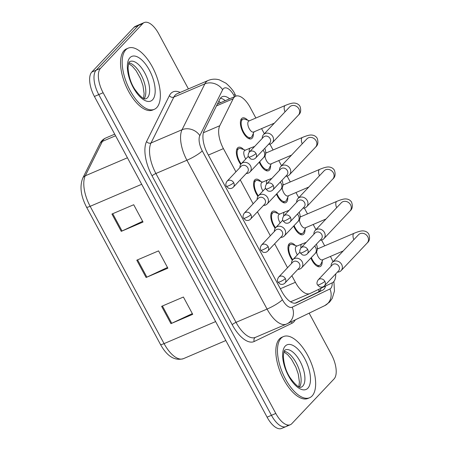 <?xml version="1.0" encoding="UTF-8"?>
<svg xmlns="http://www.w3.org/2000/svg" width="451" height="451" viewBox="0 0 451 451"><rect width="100%" height="100%" fill="white"/><g stroke="black" fill="none" stroke-linecap="round" stroke-linejoin="round"><path stroke-width="0.68" d="M275.155 228.33A11.309 5.153 -113.1 0 1 271.97 211.857A11.309 5.153 -113.1 0 1 272.804 211.265A11.309 5.153 -113.1 0 1 278.092 213.503M257.949 196.371A11.309 5.153 -113.1 0 1 254.764 179.898A11.309 5.153 -113.1 0 1 255.599 179.306A11.309 5.153 -113.1 0 1 260.887 181.544M240.738 164.418A11.309 5.153 -113.1 0 1 237.559 147.945A11.309 5.153 -113.1 0 1 238.393 147.353A11.309 5.153 -113.1 0 1 243.681 149.591M292.361 260.283A11.309 5.153 -113.1 0 1 289.176 243.811A11.309 5.153 -113.1 0 1 290.01 243.219A11.309 5.153 -113.1 0 1 295.298 245.457M304.972 229.283A11.309 5.153 -113.1 0 1 303.771 234.063A11.309 5.153 -113.1 0 1 302.937 234.65A11.309 5.153 -113.1 0 1 293.663 226.064M287.766 197.329A11.309 5.153 -113.1 0 1 286.565 202.104A11.309 5.153 -113.1 0 1 285.731 202.696A11.309 5.153 -113.1 0 1 276.457 194.105M270.561 165.37A11.309 5.153 -113.1 0 1 269.36 170.151A11.309 5.153 -113.1 0 1 268.525 170.743A11.309 5.153 -113.1 0 1 259.252 162.151M253.355 133.417A11.309 5.153 -113.1 0 1 252.154 138.192A11.309 5.153 -113.1 0 1 251.32 138.784A11.309 5.153 -113.1 0 1 242.593 131.416A11.309 5.153 -113.1 0 1 241.595 118.579A11.309 5.153 -113.1 0 1 242.429 117.993A11.309 5.153 -113.1 0 1 247.717 120.231M322.177 261.236A11.309 5.153 -113.1 0 1 320.977 266.017A11.309 5.153 -113.1 0 1 320.142 266.609A11.309 5.153 -113.1 0 1 310.869 258.017M291.859 275.724L295.399 282.303A19.957 9.088 66.9 0 0 309.922 293.578A19.957 9.088 66.9 0 0 310.096 293.5L332.274 282.788A19.957 9.088 66.9 0 0 333.577 281.824A19.957 9.088 66.9 0 0 335.713 273.904M290.523 301.809L309.922 293.578M332.968 261.794A19.957 9.088 66.9 0 0 330.938 257.448L330.391 256.439M255.869 118.032L250.192 107.496A19.957 9.088 66.9 0 0 235.676 96.215A19.957 9.088 66.9 0 0 233.184 98.752L219.761 125.739A19.957 9.088 66.9 0 0 223.42 148.621L235.924 171.837M240.242 179.859L253.129 203.79M257.448 211.812L270.335 235.749M274.653 243.771L287.541 267.702M324.692 245.857L321.546 240.017M315.959 229.632L313.186 224.485M307.486 213.898L304.34 208.058M298.754 197.679L295.98 192.526M290.281 181.945L287.135 176.104M281.542 165.72L278.774 160.573M273.075 149.986L269.929 144.151M264.337 133.767L261.569 128.614M309.155 313.157L331.434 354.542A19.957 9.088 -113.1 0 1 334.078 378.913L291.797 423.681A19.957 9.088 -113.1 0 1 290.32 424.724A19.957 9.088 -113.1 0 1 275.803 413.449L103.121 92.737A19.957 9.088 -113.1 0 1 100.477 68.36L142.758 23.593L138.401 25.453A19.957 9.088 -113.1 0 1 139.872 24.41A19.957 9.088 -113.1 0 0 138.401 25.453L96.119 70.226L138.401 25.453L134.043 27.319A19.957 9.088 -113.1 0 1 135.52 26.276L144.23 22.55A19.957 9.088 -113.1 0 1 158.746 33.831L188.411 88.92M103.121 92.737L98.763 94.597A19.957 9.088 -113.1 0 1 96.119 70.226A19.957 9.088 -113.1 0 0 98.763 94.597L271.446 415.309L98.763 94.597L94.406 96.458A19.957 9.088 -113.1 0 1 91.767 72.087L134.043 27.319M287.439 425.547A19.957 9.088 -113.1 0 1 285.968 426.59A19.957 9.088 -113.1 0 1 271.446 415.309A19.957 9.088 -113.1 0 0 285.968 426.59L281.61 428.45A19.957 9.088 -113.1 0 1 267.093 417.169L94.406 96.458M161.627 306.336L183.405 297.029L192.724 314.33L170.946 323.643L161.627 306.336M111.933 214.045L133.71 204.737L143.029 222.039L121.251 231.352L111.933 214.045M136.777 260.193L158.56 250.88L167.873 268.187L146.096 277.495L136.777 260.193M167.484 267.46L146.879 277.145A5.322 0.919 151.7 0 1 146.096 277.495M142.64 221.317L122.035 230.997A5.322 0.919 151.7 0 1 121.251 231.352M192.335 313.608L171.73 323.288A5.322 0.919 151.7 0 1 170.946 323.643M229.649 98.792A19.957 9.088 66.9 0 0 222.298 96.689A19.957 9.088 66.9 0 0 219.806 99.22L204.038 130.931A19.957 9.088 66.9 0 0 207.697 153.814L281.875 291.583A19.957 9.088 66.9 0 0 296.397 302.858A19.957 9.088 66.9 0 0 296.572 302.779L322.634 290.19A19.957 9.088 66.9 0 0 323.936 289.226A19.957 9.088 66.9 0 0 325.594 286.019M321.157 288.161A19.957 9.088 -113.1 0 1 319.579 291.087A19.957 9.088 -113.1 0 1 318.282 292.056L295.275 303.162M142.758 23.593A19.957 9.088 -113.1 0 1 144.23 22.55M220.392 98.25A19.957 9.088 -113.1 0 1 225.291 100.658M317.493 248.958A5.987 2.729 -113.1 0 1 317.701 248.845L354.069 233.297C358.489 231.431 361.657 230.641 363.568 230.94C365.8 231.166 367.531 232.197 368.755 234.018C370.141 238.015 369.628 241.003 367.215 242.971A5.987 5.226 -136.6 0 0 367.762 236.764A5.987 5.226 -136.6 0 0 367.576 236.442A5.987 5.226 -136.6 0 0 358.511 234.751L332.387 262.409A5.987 5.226 -136.6 0 0 331.113 266.18M322.91 259.641L320.926 263.998A9.978 4.544 -113.1 0 1 320.357 264.861A9.978 4.544 -113.1 0 1 319.618 265.385A9.978 4.544 -113.1 0 1 311.325 257.532M337.399 272.116A5.987 5.226 -136.6 0 0 339.535 271.711A5.987 5.226 -136.6 0 0 341.091 270.634A5.987 5.226 -136.6 0 0 341.638 264.427A5.987 5.226 -136.6 0 0 333.943 261.332A5.987 5.226 -136.6 0 0 332.387 262.409M324.855 281.339A4.324 3.777 -136.6 0 1 324.461 285.821L338.549 270.904A4.324 3.777 -136.6 0 0 338.943 266.423A4.324 3.777 -136.6 0 0 333.385 264.185A4.324 3.777 -136.6 0 0 332.257 264.968L318.175 279.879C316.844 281.954 316.619 283.623 317.51 284.902A4.324 0.75 151.7 0 0 319.872 284.384A4.324 0.75 -28.3 0 0 324.855 281.339A4.324 3.777 -136.6 0 0 318.175 279.879M343.194 250.965L322.409 259.855A5.987 2.729 -113.1 0 1 318.739 257.589A5.987 2.729 -113.1 0 1 316.619 251.511M297.395 254.849A5.987 2.729 -113.1 0 1 296.014 246.562A5.987 2.729 -113.1 0 1 296.459 246.252L306.285 242.294M297.869 269.36A5.987 5.226 -136.6 0 0 300.005 268.954A5.987 5.226 -136.6 0 0 301.561 267.871A5.987 5.226 -136.6 0 0 301.527 260.768A5.987 5.226 -136.6 0 0 294.413 258.57A5.987 5.226 -136.6 0 0 292.857 259.652A5.987 5.226 -136.6 0 0 291.583 263.423M292.784 259.731A9.978 4.544 -113.1 0 1 289.796 244.966A9.978 4.544 -113.1 0 1 290.534 244.442A9.978 4.544 -113.1 0 1 292.44 244.459L296.961 246.037M285.331 278.577A4.324 3.777 -136.6 0 1 284.931 283.059L299.019 268.148A4.324 3.777 -136.6 0 0 299.413 263.666A4.324 3.777 -136.6 0 0 293.855 261.428A4.324 3.777 -136.6 0 0 292.733 262.211L278.645 277.123C277.314 279.192 277.094 280.866 277.985 282.14A4.324 0.75 151.7 0 0 280.342 281.621A4.324 0.75 -28.3 0 0 285.331 278.577A4.324 3.777 -136.6 0 0 278.645 277.123M300.287 217.004A5.987 2.729 -113.1 0 1 300.496 216.886L336.863 201.343C341.283 199.472 344.446 198.688 346.362 198.981C348.595 199.212 350.326 200.238 351.543 202.059C352.936 206.062 352.423 209.044 350.01 211.012A5.987 5.226 -136.6 0 0 350.557 204.81A5.987 5.226 -136.6 0 0 350.371 204.489A5.987 5.226 -136.6 0 0 341.306 202.792L315.181 230.455A5.987 5.226 -136.6 0 0 313.907 234.227M305.699 227.682L303.715 232.04A9.978 4.544 -113.1 0 1 303.151 232.908A9.978 4.544 -113.1 0 1 302.412 233.426A9.978 4.544 -113.1 0 1 294.12 225.579M320.193 240.163A5.987 5.226 -136.6 0 0 322.33 239.757A5.987 5.226 -136.6 0 0 323.886 238.675A5.987 5.226 -136.6 0 0 324.432 232.474A5.987 5.226 -136.6 0 0 316.737 229.373A5.987 5.226 -136.6 0 0 315.181 230.455M307.255 253.862C305.953 255.187 304.335 255.52 302.401 254.866L300.304 252.943A4.324 0.75 151.7 0 0 302.666 252.425A4.324 0.75 -28.3 0 0 307.65 249.38A4.324 3.777 -136.6 0 1 307.255 253.862L321.337 238.945A4.324 3.777 -136.6 0 0 321.738 234.469A4.324 3.777 -136.6 0 0 316.179 232.231A4.324 3.777 -136.6 0 0 315.052 233.009L300.969 247.926A5.987 2.729 -113.1 0 1 301.46 244.233A5.987 2.729 -113.1 0 1 301.905 243.923M325.988 219.011L305.203 227.896A5.987 2.729 -113.1 0 1 301.527 225.635A5.987 2.729 -113.1 0 1 299.413 219.552M283.081 185.045A5.987 2.729 -113.1 0 1 283.29 184.933L319.658 169.384C324.077 167.518 327.24 166.729 329.151 167.028C331.389 167.259 333.12 168.285 334.338 170.106C335.73 174.109 335.217 177.091 332.804 179.058A5.987 5.226 -136.6 0 0 333.351 172.851A5.987 5.226 -136.6 0 0 333.165 172.53A5.987 5.226 -136.6 0 0 324.1 170.839L297.976 198.502A5.987 5.226 -136.6 0 0 296.702 202.268M288.493 195.728L286.509 200.086A9.978 4.544 -113.1 0 1 285.945 200.949A9.978 4.544 -113.1 0 1 285.207 201.473A9.978 4.544 -113.1 0 1 276.914 193.62M302.987 208.21A5.987 5.226 -136.6 0 0 305.118 207.804A5.987 5.226 -136.6 0 0 306.68 206.721A5.987 5.226 -136.6 0 0 307.227 200.515A5.987 5.226 -136.6 0 0 299.532 197.42A5.987 5.226 -136.6 0 0 297.976 198.502M290.049 221.909C288.747 223.234 287.124 223.566 285.195 222.907L283.098 220.99A4.324 0.75 151.7 0 0 285.46 220.471A4.324 0.75 -28.3 0 0 290.444 217.427A4.324 3.777 -136.6 0 1 290.049 221.909L304.132 206.992A4.324 3.777 -136.6 0 0 304.526 202.51A4.324 3.777 -136.6 0 0 298.974 200.272A4.324 3.777 -136.6 0 0 297.846 201.056L283.764 215.973A5.987 2.729 -113.1 0 1 284.254 212.28A5.987 2.729 -113.1 0 1 284.699 211.964L289.08 210.335M308.783 187.058L287.992 195.943A5.987 2.729 -113.1 0 1 284.322 193.676A5.987 2.729 -113.1 0 1 282.202 187.599M265.876 153.092A5.987 2.729 -113.1 0 1 266.084 152.979L302.452 137.431C306.872 135.559 310.034 134.776 311.945 135.069C314.184 135.3 315.909 136.326 317.132 138.147C318.524 142.15 318.011 145.132 315.593 147.099A5.987 5.226 -136.6 0 0 316.145 140.898A5.987 5.226 -136.6 0 0 315.959 140.577A5.987 5.226 -136.6 0 0 306.889 138.88L280.764 166.543A5.987 5.226 -136.6 0 0 279.496 170.315M271.288 163.769L269.303 168.127A9.978 4.544 -113.1 0 1 268.74 168.995A9.978 4.544 -113.1 0 1 268.001 169.52A9.978 4.544 -113.1 0 1 259.708 161.667M285.782 176.251A5.987 5.226 -136.6 0 0 287.913 175.845A5.987 5.226 -136.6 0 0 289.469 174.762A5.987 5.226 -136.6 0 0 290.021 168.561A5.987 5.226 -136.6 0 0 282.326 165.461A5.987 5.226 -136.6 0 0 280.764 166.543M272.844 189.95C271.536 191.275 269.918 191.607 267.984 190.953L265.893 189.031A4.324 0.75 151.7 0 0 268.249 188.512A4.324 0.75 -28.3 0 0 273.238 185.468A4.324 3.777 -136.6 0 1 272.844 189.95L286.926 175.039A4.324 3.777 -136.6 0 0 287.321 170.557A4.324 3.777 -136.6 0 0 281.762 168.319A4.324 3.777 -136.6 0 0 280.64 169.097L266.552 184.014A5.987 2.729 -113.1 0 1 267.048 180.321A5.987 2.729 -113.1 0 1 267.488 180.011L271.874 178.382M291.577 155.099L270.786 163.984A5.987 2.729 -113.1 0 1 267.116 161.723A5.987 2.729 -113.1 0 1 264.996 155.64M274.366 123.146L253.58 132.03A5.987 2.729 -113.1 0 1 248.963 128.129A5.987 2.729 -113.1 0 1 248.433 121.336A5.987 2.729 -113.1 0 1 248.873 121.02L285.246 105.472C289.666 103.606 292.829 102.822 294.74 103.116C296.978 103.347 298.703 104.373 299.926 106.194C301.313 110.196 300.806 113.178 298.387 115.146A5.987 5.226 -136.6 0 0 298.934 108.939A5.987 5.226 -136.6 0 0 298.754 108.618A5.987 5.226 -136.6 0 0 289.683 106.926L263.559 134.59A5.987 5.226 -136.6 0 0 262.285 138.361M254.082 131.816L252.098 136.174A9.978 4.544 -113.1 0 1 251.534 137.042A9.978 4.544 -113.1 0 1 250.795 137.561A9.978 4.544 -113.1 0 1 243.095 131.061A9.978 4.544 -113.1 0 1 242.215 119.735A9.978 4.544 -113.1 0 1 242.954 119.216A9.978 4.544 -113.1 0 1 244.854 119.233L249.375 120.806M268.57 144.297A5.987 5.226 -136.6 0 0 270.707 143.892A5.987 5.226 -136.6 0 0 272.263 142.809A5.987 5.226 -136.6 0 0 272.81 136.602A5.987 5.226 -136.6 0 0 265.115 133.507A5.987 5.226 -136.6 0 0 263.559 134.59M255.632 157.997C254.33 159.321 252.712 159.654 250.779 159L248.687 157.078A4.324 0.75 151.7 0 0 251.044 156.559A4.324 0.75 -28.3 0 0 256.033 153.515A4.324 3.777 -136.6 0 1 255.632 157.997L269.721 143.08A4.324 3.777 -136.6 0 0 270.115 138.598A4.324 3.777 -136.6 0 0 264.557 136.365A4.324 3.777 -136.6 0 0 263.435 137.143L249.347 152.06A5.987 2.729 -113.1 0 1 249.843 148.368A5.987 2.729 -113.1 0 1 250.282 148.058L254.668 146.428M280.189 222.895A5.987 2.729 -113.1 0 1 278.808 214.608A5.987 2.729 -113.1 0 1 279.254 214.293L284.699 211.964M280.663 237.406A5.987 5.226 -136.6 0 0 282.8 237A5.987 5.226 -136.6 0 0 284.355 235.918A5.987 5.226 -136.6 0 0 284.322 228.809A5.987 5.226 -136.6 0 0 277.207 226.616A5.987 5.226 -136.6 0 0 275.651 227.699A5.987 5.226 -136.6 0 0 274.377 231.47M275.578 227.778A9.978 4.544 -113.1 0 1 272.59 213.007A9.978 4.544 -113.1 0 1 273.329 212.489A9.978 4.544 -113.1 0 1 275.234 212.506L279.755 214.078M268.12 246.624A4.324 3.777 -136.6 0 1 267.725 251.106L281.813 236.189A4.324 3.777 -136.6 0 0 282.208 231.707A4.324 3.777 -136.6 0 0 276.649 229.474A4.324 3.777 -136.6 0 0 275.527 230.252L261.439 245.169C260.109 247.238 259.889 248.913 260.774 250.187A4.324 0.75 151.7 0 0 263.136 249.668A4.324 0.75 -28.3 0 0 268.12 246.624A4.324 3.777 -136.6 0 0 261.439 245.169M262.984 190.936A5.987 2.729 -113.1 0 1 261.603 182.649A5.987 2.729 -113.1 0 1 262.048 182.339L267.488 180.011M263.457 205.447A5.987 5.226 -136.6 0 0 265.594 205.042A5.987 5.226 -136.6 0 0 267.15 203.965A5.987 5.226 -136.6 0 0 267.11 196.856A5.987 5.226 -136.6 0 0 260.001 194.663A5.987 5.226 -136.6 0 0 258.446 195.74A5.987 5.226 -136.6 0 0 257.171 199.511M258.372 195.824A9.978 4.544 -113.1 0 1 255.384 181.054A9.978 4.544 -113.1 0 1 256.123 180.53A9.978 4.544 -113.1 0 1 258.028 180.547L262.544 182.125M250.914 214.67A4.324 3.777 -136.6 0 1 250.519 219.147L264.607 204.235A4.324 3.777 -136.6 0 0 265.002 199.754A4.324 3.777 -136.6 0 0 259.443 197.515A4.324 3.777 -136.6 0 0 258.322 198.299L244.233 213.21C242.903 215.279 242.677 216.954 243.568 218.233A4.324 0.75 151.7 0 0 245.93 217.715A4.324 0.75 -28.3 0 0 250.914 214.67A4.324 3.777 -136.6 0 0 244.233 213.21M245.778 158.983A5.987 2.729 -113.1 0 1 244.397 150.696A5.987 2.729 -113.1 0 1 244.842 150.38L250.282 148.058M246.252 173.494A5.987 5.226 -136.6 0 0 248.388 173.088A5.987 5.226 -136.6 0 0 249.944 172.006A5.987 5.226 -136.6 0 0 249.905 164.897A5.987 5.226 -136.6 0 0 242.796 162.704A5.987 5.226 -136.6 0 0 241.24 163.786A5.987 5.226 -136.6 0 0 239.966 167.558M241.167 163.865A9.978 4.544 -113.1 0 1 238.179 149.095A9.978 4.544 -113.1 0 1 238.917 148.576A9.978 4.544 -113.1 0 1 240.817 148.593L245.338 150.166M233.708 182.711A4.324 3.777 -136.6 0 1 233.314 187.193L247.402 172.276A4.324 3.777 -136.6 0 0 247.796 167.795A4.324 3.777 -136.6 0 0 242.238 165.562A4.324 3.777 -136.6 0 0 241.11 166.34L227.028 181.257C225.692 183.326 225.472 185 226.363 186.274A4.324 0.75 151.7 0 0 228.725 185.756A4.324 0.75 -28.3 0 0 233.708 182.711A4.324 3.777 -136.6 0 0 227.028 181.257M281.024 338.301A33.256 15.148 -113.1 0 1 283.482 336.564A33.256 15.148 -113.1 0 1 309.144 358.235A33.256 15.148 -113.1 0 1 312.086 395.984A33.256 15.148 -113.1 0 1 309.628 397.726A33.256 15.148 -113.1 0 1 283.967 376.055A33.256 15.148 -113.1 0 1 281.024 338.301M309.628 397.726L307.994 398.425A33.256 15.148 -113.1 0 1 282.332 376.754A33.256 15.148 -113.1 0 1 279.394 339A33.256 15.148 -113.1 0 1 281.852 337.263L283.482 336.564M125.733 49.892A33.256 15.148 -113.1 0 1 128.191 48.156A33.256 15.148 -113.1 0 1 153.853 69.826A33.256 15.148 -113.1 0 1 156.79 107.575A33.256 15.148 -113.1 0 1 154.338 109.317A33.256 15.148 -113.1 0 1 128.676 87.646A33.256 15.148 -113.1 0 1 125.733 49.892M154.338 109.317L152.703 110.016A33.256 15.148 -113.1 0 1 127.041 88.345A33.256 15.148 -113.1 0 1 124.098 50.591A33.256 15.148 -113.1 0 1 126.556 48.855L128.191 48.156M218.836 101.171A19.957 16.563 26.4 0 1 220.5 102.704M318.885 289.254A19.957 17.758 64.2 0 1 318.705 291.82M280.347 288.736L295.399 282.303M208.368 155.059L223.42 148.621M203.373 132.746L219.761 125.739M216.491 105.889L233.184 98.752M215.623 321.58L164.085 343.617A6.652 1.15 151.7 0 1 160.455 344.412L86.524 207.11A6.652 1.15 -28.3 0 0 90.155 206.316L164.085 343.617A26.603 12.121 66.9 0 0 183.444 358.652C174.723 361.088 167.062 356.341 160.455 344.412M86.524 207.11C80.791 196.01 79.539 186.348 82.764 178.111A6.652 5.519 26.4 0 1 85.273 175.805A26.603 12.121 66.9 0 0 90.155 206.316L141.693 184.284M82.764 178.111L99.874 143.706A6.652 5.519 26.4 0 1 102.388 141.394L85.273 175.805L127.424 157.782M99.874 143.706C101.221 141.028 103.166 139.133 105.709 138.017A26.603 12.121 66.9 0 0 102.388 141.394L115.569 135.762M267.093 417.169L275.803 413.449M91.767 72.087L100.477 68.36M137.572 259.855L146.879 277.145M162.416 305.998L171.73 323.288M112.722 213.706L122.035 230.997M234.588 96.683L233.984 95.567A13.305 6.06 66.9 0 0 223.324 88.74A13.305 6.06 66.9 0 0 222.642 89.732L199.827 135.61A13.305 6.06 66.9 0 0 202.268 150.865L282.411 299.706A13.305 6.06 66.9 0 0 292.209 307.176L329.918 288.961A13.305 6.06 66.9 0 0 330.786 288.319A13.305 6.06 66.9 0 0 332.201 282.822M282.411 299.706A13.305 2.3 151.7 0 1 267.071 309.076L186.928 160.235A26.603 12.121 -113.1 0 1 182.052 129.725L204.867 83.847A26.603 12.121 -113.1 0 1 206.22 81.862A26.603 12.121 -113.1 0 1 208.187 80.47L177.153 93.735A26.603 12.121 66.9 0 0 175.185 95.127A26.603 12.121 66.9 0 0 173.832 97.112L151.017 142.99A26.603 12.121 66.9 0 0 155.894 173.5L236.036 322.341A26.603 12.121 66.9 0 0 255.396 337.382L286.43 324.117A26.603 12.121 -113.1 0 1 267.071 309.076L236.036 322.341A3.326 0.575 -28.3 0 0 232.203 324.686L152.06 175.845A29.929 13.637 -113.1 0 1 146.569 141.518L169.384 95.64A29.929 13.637 -113.1 0 1 180.174 92.444M169.384 95.64A3.326 2.762 -153.6 0 0 173.832 97.112L204.867 83.847A13.305 11.038 26.4 0 1 222.642 89.732M295.292 319.855A29.929 13.637 -113.1 0 1 293.905 321.828A29.929 13.637 -113.1 0 1 291.955 323.271L254.24 341.486A29.929 13.637 -113.1 0 1 232.203 324.686M286.661 324.01A26.603 12.121 -113.1 0 1 286.43 324.117L324.816 305.598A13.305 11.839 64.2 0 0 329.918 288.961M199.827 135.61A13.305 11.038 26.4 0 0 182.052 129.725L151.017 142.99A3.326 2.762 -153.6 0 1 146.569 141.518M202.268 150.865A13.305 2.3 151.7 0 1 186.928 160.235L155.894 173.5A3.326 0.575 -28.3 0 0 152.06 175.845M255.469 337.354A3.326 2.96 -115.8 0 0 254.24 341.486M291.65 321.614A3.326 2.96 -115.8 0 0 291.955 323.271M292.209 307.176A13.305 11.839 64.2 0 1 287.101 323.812M235.986 96.097L234.808 93.915A13.305 2.3 151.7 0 1 233.984 95.567M318.282 292.056L322.634 290.19M296.222 302.931L296.572 302.779M353.843 239.695A5.987 2.729 -113.1 0 1 353.629 233.612A5.987 2.729 -113.1 0 1 354.069 233.297M316.326 244.256L316.585 244.645C317.972 248.642 317.459 251.63 315.046 253.597A5.987 5.226 -136.6 0 0 315.412 247.069A5.987 5.226 -136.6 0 0 314.64 246.043M336.632 207.736A5.987 2.729 -113.1 0 1 336.423 201.653A5.987 2.729 -113.1 0 1 336.863 201.343M307.65 249.38A4.324 3.777 -136.6 0 0 300.969 247.926C299.633 249.995 299.413 251.669 300.304 252.943M319.426 175.783A5.987 2.729 -113.1 0 1 319.218 169.7A5.987 2.729 -113.1 0 1 319.658 169.384M290.444 217.427A4.324 3.777 -136.6 0 0 283.764 215.973C282.427 218.042 282.208 219.71 283.098 220.99M302.221 143.824A5.987 2.729 -113.1 0 1 302.007 137.741A5.987 2.729 -113.1 0 1 302.452 137.431M273.238 185.468A4.324 3.777 -136.6 0 0 266.552 184.014C265.222 186.083 265.002 187.757 265.893 189.031M285.015 111.871A5.987 2.729 -113.1 0 1 284.801 105.788A5.987 2.729 -113.1 0 1 285.246 105.472M256.033 153.515A4.324 3.777 -136.6 0 0 249.347 152.06C248.016 154.129 247.796 155.804 248.687 157.078M299.12 212.303L299.379 212.686C300.766 216.689 300.253 219.671 297.84 221.638A5.987 5.226 -136.6 0 0 298.201 215.11A5.987 5.226 -136.6 0 0 297.435 214.09M281.914 180.344L282.174 180.733C283.561 184.73 283.048 187.717 280.635 189.685A5.987 5.226 -136.6 0 0 280.996 183.157A5.987 5.226 -136.6 0 0 280.223 182.131M264.709 148.39L264.968 148.774C266.355 152.776 265.842 155.758 263.429 157.726A5.987 5.226 -136.6 0 0 263.79 151.203A5.987 5.226 -136.6 0 0 263.018 150.177M285.32 349.897A20.272 9.234 -113.1 0 1 300.964 363.111A20.272 9.234 -113.1 0 1 302.756 386.124A20.272 9.234 -113.1 0 1 301.257 387.183C301.522 386.225 300.016 391.333 290.072 377.639C286.188 371.765 283.944 364.69 283.341 356.414C283.826 351.893 284.327 349.835 284.863 350.241L285.32 349.897M285.224 346.103A24.264 11.055 -113.1 0 1 304.673 358.551A24.264 11.055 -113.1 0 1 307.886 388.187A24.264 11.055 -113.1 0 1 288.437 375.739A24.264 11.055 -113.1 0 1 285.224 346.103M284.215 351.261A20.272 9.234 -113.1 0 1 297.97 366.539A20.272 9.234 -113.1 0 1 299.509 387.043M130.029 61.488A20.272 9.234 -113.1 0 1 145.673 74.703A20.272 9.234 -113.1 0 1 147.466 97.715A20.272 9.234 -113.1 0 1 145.966 98.775C146.225 97.816 144.726 102.924 134.776 89.23C130.891 83.356 128.653 76.281 128.05 68.005C128.529 63.484 129.037 61.426 129.567 61.832L130.029 61.488M129.933 57.694A24.264 11.055 -113.1 0 1 149.382 70.142A24.264 11.055 -113.1 0 1 152.596 99.778A24.264 11.055 -113.1 0 1 133.146 87.331A24.264 11.055 -113.1 0 1 129.933 57.694M128.918 62.852A20.272 9.234 -113.1 0 1 142.679 78.13A20.272 9.234 -113.1 0 1 144.219 98.634M217.421 104.023L235.676 96.215M105.709 138.017L114.712 134.167M183.444 358.652L225.827 340.533M324.816 305.598L329.568 302.108L332.235 298.393L334.462 291.036L333.903 281.441M290.32 424.724L285.968 426.59M234.808 93.915C233.567 90.916 230.63 87.353 225.99 83.221L219.293 79.833C215.499 78.767 211.801 78.981 208.187 80.47M324.461 285.821C323.158 287.14 321.54 287.479 319.607 286.819L317.51 284.902M318.203 248.631L317.543 248.4M319.618 265.385L317.391 266.338M367.215 242.971L341.091 270.634M284.931 283.059C283.628 284.384 282.01 284.716 280.077 284.062L277.985 282.14M299.966 252.126L292.857 259.652M290.534 244.442L288.307 245.395M315.046 253.597L301.561 267.871M300.997 216.672L300.338 216.446M302.412 233.426L300.186 234.379M350.01 211.012L323.886 238.675M283.786 184.718L283.132 184.493M285.207 201.473L282.98 202.426M332.804 179.058L306.68 206.721M266.58 152.765L265.927 152.534M268.001 169.52L265.774 170.472M315.593 147.099L289.469 174.762M242.954 119.216L240.721 120.169M250.795 137.561L248.563 138.513M298.387 115.146L272.263 142.809M267.725 251.106C266.423 252.43 264.805 252.763 262.871 252.109L260.774 250.187M282.76 220.173L275.651 227.699M273.329 212.489L271.102 213.441M297.84 221.638L284.355 235.918M250.519 219.147C249.217 220.471 247.599 220.81 245.665 220.15L243.568 218.233M265.554 188.214L258.446 195.74M256.123 180.53L253.89 181.482M280.635 189.685L267.15 203.965M233.314 187.193C232.011 188.518 230.393 188.851 228.46 188.197L226.363 186.274M248.349 156.26L241.24 163.786M238.917 148.576L236.685 149.529M263.429 157.726L249.944 172.006M298.821 386.761L299.425 382.121L298.263 374.065L295.884 367.187L291.442 359.171L287.699 354.706L283.944 351.955M143.531 98.352L144.134 93.712L142.973 85.656L140.588 78.778L136.151 70.756L132.402 66.297L128.653 63.546"/></g></svg>
